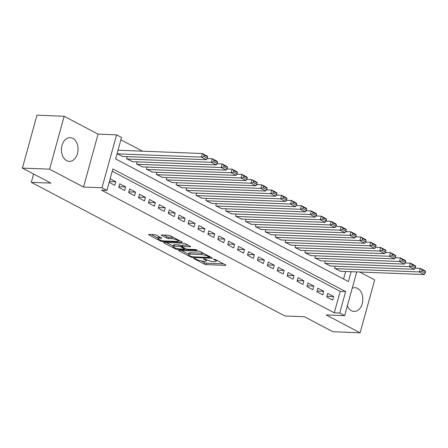 <?xml version="1.0" encoding="UTF-8"?>
<svg xmlns="http://www.w3.org/2000/svg" width="448" height="448" viewBox="0 0 448 448"><rect width="100%" height="100%" fill="white"/><g stroke="black" fill="none" stroke-linecap="round" stroke-linejoin="round"><path stroke-width="0.67" d="M193.917 258.289L193.586 258.373L193.85 258.619L204.176 264.062A1.495 0.336 -164.6 0 0 206.22 264.617L225.434 265.367A1.495 0.336 -164.6 0 0 225.904 265.25A1.495 0.336 -164.6 0 0 225.529 264.897L215.197 259.454L213.444 259.146L215.04 260.098A4.782 1.086 -164.6 0 1 216.233 261.234A4.782 1.086 -164.6 0 1 214.738 261.604L213.136 261.542A4.782 1.086 -164.6 0 1 206.606 259.767L203.84 258.675L203.515 258.759L203.778 259.006L205.111 259.711A4.782 1.086 -164.6 0 1 206.31 260.848A4.782 1.086 -164.6 0 1 204.809 261.218L203.207 261.156A4.782 1.086 -164.6 0 1 196.678 259.381L193.917 258.289L193.85 258.619M66.679 160.653A11.878 8.31 92.2 0 0 69.289 161.364A11.878 8.31 92.2 0 0 77.868 151.726A11.878 8.31 92.2 0 0 72.822 138.342A11.878 8.31 92.2 0 0 70.213 137.631A11.878 8.31 92.2 0 0 61.634 147.269A11.878 8.31 92.2 0 0 66.679 160.653M347.362 305.889A11.878 8.31 92.2 0 0 351.45 310.716A11.878 8.31 92.2 0 0 354.06 311.433A11.878 8.31 92.2 0 0 362.645 301.79A11.878 8.31 92.2 0 0 357.594 288.411A11.878 8.31 92.2 0 0 354.99 287.694A11.878 8.31 92.2 0 0 352.223 288.254M156.43 235.228A1.495 0.336 -164.6 0 0 154.392 234.674L148.999 234.466A1.495 0.336 -164.6 0 0 148.534 234.578A1.495 0.336 -164.6 0 0 148.904 234.937L160.378 240.979A1.495 0.336 -164.6 0 0 162.417 241.534L181.63 242.284A1.495 0.336 -164.6 0 0 182.101 242.172A1.495 0.336 -164.6 0 0 181.726 241.814L170.257 235.771A1.495 0.336 -164.6 0 0 168.213 235.217L161.706 234.959A1.495 0.336 -164.6 0 0 161.235 235.077A1.495 0.336 -164.6 0 0 161.61 235.43L166.516 238.017A1.495 0.336 -164.6 0 0 168.56 238.571L171.786 238.7A3.998 0.907 -164.6 0 1 176.058 239.658A3.998 0.907 -164.6 0 1 178.242 241.13A3.998 0.907 -164.6 0 1 176.988 241.438L164.338 240.946A3.998 0.907 -164.6 0 1 160.07 239.988A3.998 0.907 -164.6 0 1 157.886 238.515A3.998 0.907 -164.6 0 1 159.135 238.207L161.246 238.286A1.495 0.336 -164.6 0 0 161.717 238.174A1.495 0.336 -164.6 0 0 161.342 237.815L156.43 235.228M22.4 168.106L36.971 115.198L64.159 116.256L49.588 169.165L22.4 168.106L50.876 183.109L31.304 182.347L284.872 315.969L304.45 316.736L332.926 331.744L360.114 332.802L326.189 314.927L344.674 315.65L339.724 313.04L334.286 312.827L101.517 190.165L106.954 190.372L101.998 187.762L116.575 134.859L121.526 137.469L115.618 158.917L348.387 281.579L351.114 271.684M49.588 169.165L83.513 187.046L101.998 187.762M179.239 250.398A1.495 0.336 -164.6 0 0 178.769 250.516A1.495 0.336 -164.6 0 0 179.144 250.869L190.613 256.917A1.495 0.336 -164.6 0 0 192.657 257.471L211.87 258.222A1.495 0.336 -164.6 0 0 212.341 258.104A1.495 0.336 -164.6 0 0 211.966 257.751L200.491 251.703A1.495 0.336 -164.6 0 0 198.453 251.149L179.239 250.398M175.498 248.948L164.024 242.906A1.495 0.336 -164.6 0 1 163.649 242.547A1.495 0.336 -164.6 0 1 164.119 242.43L183.333 243.18A1.495 0.336 -164.6 0 1 185.371 243.734L190.282 246.322A1.495 0.336 -164.6 0 1 190.658 246.68A1.495 0.336 -164.6 0 1 190.187 246.792L182.398 246.49A1.495 0.336 -164.6 0 0 181.927 246.607A1.495 0.336 -164.6 0 0 182.302 246.96L185.556 248.679A1.495 0.336 -164.6 0 0 187.6 249.234L195.709 249.547L197.07 250.264L177.537 249.502A1.495 0.336 -164.6 0 1 175.498 248.948L175.722 248.13M360.114 332.802L374.685 279.894L359.738 272.02M326.743 296.979L332.685 300.11L333.67 296.537L327.729 293.401L326.743 296.979M316.837 291.76L322.778 294.89L323.764 291.318L317.822 288.182L316.837 291.76M306.93 286.541L312.872 289.671L313.858 286.093L307.916 282.962L306.93 286.541M297.024 281.316L302.971 284.452L303.951 280.874L298.01 277.743L297.024 281.316M287.123 276.097L293.065 279.233L294.05 275.654L288.103 272.524L287.123 276.097M277.217 270.878L283.158 274.014L284.144 270.435L278.202 267.305L277.217 270.878M267.31 265.658L273.252 268.789L274.238 265.216L268.296 262.086L267.31 265.658M257.404 260.439L263.351 263.57L264.331 259.997L258.39 256.866L257.404 260.439M247.503 255.22L253.445 258.35L254.43 254.778L248.483 251.647L247.503 255.22M237.597 250.001L243.538 253.131L244.524 249.558L238.582 246.428L237.597 250.001M227.69 244.782L233.632 247.912L234.618 244.339L228.676 241.203L227.69 244.782M217.784 239.562L223.726 242.693L224.711 239.12L218.77 235.984L217.784 239.562M207.878 234.343L213.825 237.474L214.81 233.901L208.863 230.765L207.878 234.343M197.977 229.124L203.918 232.254L204.904 228.676L198.957 225.546L197.977 229.124M188.07 223.899L194.012 227.035L194.998 223.457L189.056 220.326L188.07 223.899M178.164 218.68L184.106 221.816L185.091 218.238L179.15 215.107L178.164 218.68M168.258 213.461L174.205 216.597L175.185 213.018L169.243 209.888L168.258 213.461M158.357 208.242L164.298 211.372L165.284 207.799L159.337 204.669L158.357 208.242M148.45 203.022L154.392 206.153L155.378 202.58L149.436 199.45L148.45 203.022M138.544 197.803L144.486 200.934L145.471 197.361L139.53 194.23L138.544 197.803M128.638 192.584L134.579 195.714L135.565 192.142L129.623 189.011L128.638 192.584M118.731 187.365L124.678 190.495L125.664 186.922L119.717 183.792L118.731 187.365M334.286 312.827L340.194 291.374L112.224 171.242M109.172 182.325L114.772 185.276L115.758 181.703L110.158 178.752M142.514 151.183L120.887 139.787M343.588 279.048L345.677 271.471M340.626 271.27L334.617 268.38L335.21 266.23M330.725 266.05L324.716 263.161L325.304 261.01M320.818 260.831L314.81 257.942L315.403 255.786M310.912 255.612L304.903 252.722L305.497 250.566M301.006 250.393L294.997 247.503L295.59 245.347M291.105 245.174L285.096 242.278L285.684 240.128M281.198 239.954L275.19 237.059L275.783 234.909M271.292 234.735L265.283 231.84L265.877 229.69M261.386 229.516L255.377 226.621L255.97 224.47M251.479 224.297L245.47 221.402L246.064 219.251M241.578 219.078L235.57 216.182L236.158 214.032M231.672 213.853L225.663 210.963L226.257 208.813M221.766 208.634L215.757 205.744L216.35 203.594M211.859 203.414L205.85 200.525L206.444 198.369M201.958 198.195L195.95 195.306L196.538 193.15M192.052 192.976L186.043 190.086L186.637 187.93M182.146 187.757L176.137 184.862L176.73 182.711M172.239 182.538L166.23 179.642L166.824 177.492M162.333 177.318L156.324 174.423L156.918 172.273M152.432 172.099L146.423 169.204L147.011 167.054M142.526 166.88L136.517 163.985L137.11 161.834M132.619 161.661L126.61 158.766L127.204 156.615M122.713 156.436L117.046 153.726M33.6 174.003L31.304 182.347M83.513 187.046L98.084 134.137L64.159 116.256M98.084 134.137L116.575 134.859M339.724 313.04L345.632 291.586L112.862 168.924L106.954 190.372M356.726 271.902L344.674 315.65M340.194 291.374L345.632 291.586M333.67 296.537L326.934 296.274M323.764 291.318L317.033 291.054M313.858 286.093L307.126 285.83M303.951 280.874L297.22 280.61M294.05 275.654L287.314 275.391M284.144 270.435L277.413 270.172M274.238 265.216L267.506 264.953M264.331 259.997L257.6 259.734M254.43 254.778L247.694 254.514M244.524 249.558L237.787 249.295M234.618 244.339L227.886 244.076M224.711 239.12L217.98 238.857M214.81 233.901L208.074 233.638M204.904 228.676L198.167 228.418M194.998 223.457L188.266 223.194M185.091 218.238L178.36 217.974M175.185 213.018L168.454 212.755M165.284 207.799L158.547 207.536M155.378 202.58L148.641 202.317M145.471 197.361L138.74 197.098M135.565 192.142L128.834 191.878M125.664 186.922L118.927 186.659M115.758 181.703L109.413 181.451M201.314 260.915L204.574 262.634A1.495 0.336 -164.6 0 0 206.612 263.189L223.535 263.85M181.524 250.488L188.53 254.178M191.038 256.413L192.466 256.799L209.334 257.454L209.664 257.376L209.401 257.13L207.99 256.385A4.782 1.086 -164.6 0 0 201.466 254.61L189.935 254.162A4.782 1.086 -164.6 0 0 188.434 254.531A4.782 1.086 -164.6 0 0 189.633 255.668L191.038 256.413M203.75 253.422A4.782 1.086 -164.6 0 0 201.858 253.182L201.466 254.61M188.434 254.531L188.826 253.103A4.782 1.086 -164.6 0 1 190.327 252.734L201.858 253.182M173.169 246.081L166.41 242.519M188.294 245.274L182.79 245.062A1.495 0.336 -164.6 0 0 182.319 245.174L181.927 246.607M184.929 248.349L184.615 248.332M174.311 246.176A3.998 0.907 -164.6 0 0 173.057 246.484A3.998 0.907 -164.6 0 0 175.241 247.957A3.998 0.907 -164.6 0 0 179.514 248.914L183.966 249.088A1.495 0.336 -164.6 0 0 184.436 248.976A1.495 0.336 -164.6 0 0 184.061 248.618L180.807 246.904A1.495 0.336 -164.6 0 0 178.769 246.35L174.311 246.176L174.703 244.742A3.998 0.907 -164.6 0 0 173.449 245.056L173.057 246.484M174.703 244.742L179.161 244.916A1.495 0.336 -164.6 0 1 181.199 245.47L182.106 245.952M159.359 236.774A3.998 0.907 -164.6 0 0 158.278 237.082L157.886 238.515M173.337 237.395A3.998 0.907 -164.6 0 0 172.183 237.272L171.786 238.7M163.99 235.049L166.914 236.589A1.495 0.336 -164.6 0 0 168.952 237.143L172.183 237.272M178.36 240.71L179.738 240.766M151.29 234.556L157.998 238.09M335.115 268.638L419.289 271.925L424.239 274.534L340.066 271.253M421.742 271.303L419.289 271.925L420.274 268.352L425.225 270.962L425.6 271.695L422.134 269.87L421.742 271.303L425.208 273.129L425.6 271.695M415.134 268.15L420.274 268.352L422.134 269.87M424.239 274.534L425.208 273.129M325.209 263.418L409.382 266.706L414.333 269.315L330.159 266.028M411.835 266.084L409.382 266.706L410.368 263.133L415.318 265.742L415.694 266.476L412.227 264.65L411.835 266.084L415.302 267.91L415.694 266.476M405.227 262.931L410.368 263.133L412.227 264.65M414.333 269.315L415.302 267.91M315.302 258.199L399.476 261.486L404.432 264.096L320.258 260.809M401.929 260.859L399.476 261.486L400.462 257.914L405.412 260.523L405.787 261.257L402.321 259.431L401.929 260.859L405.395 262.69L405.787 261.257M395.326 257.712L400.462 257.914L402.321 259.431M404.432 264.096L405.395 262.69M305.396 252.98L389.57 256.267L394.526 258.877L310.352 255.59M392.022 255.64L389.57 256.267L390.555 252.694L395.511 255.304L395.886 256.038L392.42 254.212L392.022 255.64L395.489 257.471L395.886 256.038M385.42 252.493L390.555 252.694L392.42 254.212M394.526 258.877L395.489 257.471M295.495 247.761L379.669 251.048L384.619 253.658L300.446 250.37M382.116 250.421L379.669 251.048L380.649 247.475L385.605 250.085L385.98 250.818L382.514 248.993L382.116 250.421L385.588 252.246L385.98 250.818M375.514 247.274L380.649 247.475L382.514 248.993M384.619 253.658L385.588 252.246M285.589 242.542L369.762 245.829L374.713 248.438L290.539 245.151M372.215 245.202L369.762 245.829L370.748 242.256L375.698 244.866L376.074 245.599L372.607 243.774L372.215 245.202L375.682 247.027L376.074 245.599M365.607 242.054L370.748 242.256L372.607 243.774M374.713 248.438L375.682 247.027M275.682 237.322L359.856 240.61L364.806 243.219L280.638 239.932M362.309 239.982L359.856 240.61L360.842 237.031L365.792 239.641L366.167 240.38L362.701 238.554L362.309 239.982L365.775 241.808L366.167 240.38M355.701 236.835L360.842 237.031L362.701 238.554M364.806 243.219L365.775 241.808M265.776 232.103L349.95 235.39L354.906 238L270.732 234.713M352.402 234.763L349.95 235.39L350.935 231.812L355.891 234.422L356.266 235.161L352.794 233.335L352.402 234.763L355.869 236.589L356.266 235.161M345.8 231.616L350.935 231.812L352.794 233.335M354.906 238L355.869 236.589M255.875 226.884L340.049 230.171L344.999 232.781L260.826 229.494M342.496 229.544L340.049 230.171L341.029 226.593L345.985 229.202L346.36 229.942L342.894 228.116L342.496 229.544L345.962 231.37L346.36 229.942M335.894 226.391L341.029 226.593L342.894 228.116M344.999 232.781L345.962 231.37M245.969 221.665L330.142 224.952L335.093 227.562L250.919 224.274M332.595 224.325L330.142 224.952L331.128 221.374L336.078 223.983L336.454 224.722L332.987 222.891L332.595 224.325L336.062 226.15L336.454 224.722M325.987 221.172L331.128 221.374L332.987 222.891M335.093 227.562L336.062 226.15M236.062 216.446L320.236 219.727L325.186 222.342L241.013 219.055M322.689 219.106L320.236 219.727L321.222 216.154L326.172 218.764L326.547 219.503L323.081 217.672L322.689 219.106L326.155 220.931L326.547 219.503M316.081 215.953L321.222 216.154L323.081 217.672M325.186 222.342L326.155 220.931M226.156 211.221L310.33 214.508L315.286 217.118L231.112 213.836M312.782 213.886L310.33 214.508L311.315 210.935L316.266 213.545L316.641 214.284L313.174 212.453L312.782 213.886L316.249 215.712L316.641 214.284M306.18 210.734L311.315 210.935L313.174 212.453M315.286 217.118L316.249 215.712M216.255 206.002L300.423 209.289L305.379 211.898L221.206 208.611M302.876 208.667L300.423 209.289L301.409 205.716L306.365 208.326L306.74 209.059L303.274 207.234L302.876 208.667L306.342 210.493L306.74 209.059M296.274 205.514L301.409 205.716L303.274 207.234M305.379 211.898L306.342 210.493M206.349 200.782L290.522 204.07L295.473 206.679L211.299 203.392M292.97 203.442L290.522 204.07L291.502 200.497L296.458 203.106L296.834 203.84L293.367 202.014L292.97 203.442L296.442 205.274L296.834 203.84M286.367 200.295L291.502 200.497L293.367 202.014M295.473 206.679L296.442 205.274M196.442 195.563L280.616 198.85L285.566 201.46L201.393 198.173M283.069 198.223L280.616 198.85L281.602 195.278L286.552 197.887L286.927 198.621L283.461 196.795L283.069 198.223L286.535 200.054L286.927 198.621M276.461 195.076L281.602 195.278L283.461 196.795M285.566 201.46L286.535 200.054M186.536 190.344L270.71 193.631L275.66 196.241L191.492 192.954M273.162 193.004L270.71 193.631L271.695 190.058L276.646 192.668L277.021 193.402L273.554 191.576L273.162 193.004L276.629 194.835L277.021 193.402M266.554 189.857L271.695 190.058L273.554 191.576M275.66 196.241L276.629 194.835M176.63 185.125L260.803 188.412L265.759 191.022L181.586 187.734M263.256 187.785L260.803 188.412L261.789 184.839L266.745 187.449L267.12 188.182L263.648 186.357L263.256 187.785L266.722 189.61L267.12 188.182M256.654 184.638L261.789 184.839L263.648 186.357M265.759 191.022L266.722 189.61M166.729 179.906L250.902 183.193L255.853 185.802L171.679 182.515M253.35 182.566L250.902 183.193L251.882 179.614L256.838 182.23L257.214 182.963L253.747 181.138L253.35 182.566L256.816 184.391L257.214 182.963M246.747 179.418L251.882 179.614L253.747 181.138M255.853 185.802L256.816 184.391M156.822 174.686L240.996 177.974L245.946 180.583L161.773 177.296M243.449 177.346L240.996 177.974L241.982 174.395L246.932 177.005L247.307 177.744L243.841 175.918L243.449 177.346L246.915 179.172L247.307 177.744M236.841 174.199L241.982 174.395L243.841 175.918M245.946 180.583L246.915 179.172M146.916 169.467L231.09 172.754L236.04 175.364L151.866 172.077M233.542 172.127L231.09 172.754L232.075 169.176L237.026 171.786L237.401 172.525L233.934 170.699L233.542 172.127L237.009 173.953L237.401 172.525M226.934 168.974L232.075 169.176L233.934 170.699M236.04 175.364L237.009 173.953M137.01 164.248L221.183 167.535L226.139 170.145L141.966 166.858M223.636 166.908L221.183 167.535L222.169 163.957L227.119 166.566L227.494 167.306L224.028 165.474L223.636 166.908L227.102 168.734L227.494 167.306M217.034 163.755L222.169 163.957L224.028 165.474M226.139 170.145L227.102 168.734M127.109 159.029L211.277 162.31L216.233 164.926L132.059 161.638M213.73 161.689L211.277 162.31L212.262 158.738L217.218 161.347L217.594 162.086L214.127 160.255L213.73 161.689L217.196 163.514L217.594 162.086M207.127 158.536L212.262 158.738L214.127 160.255M216.233 164.926L217.196 163.514M117.202 153.81L201.376 157.091L206.326 159.701L122.153 156.419M203.823 156.47L201.376 157.091L202.356 153.518L207.312 156.128L207.687 156.867L204.221 155.036L203.823 156.47L207.295 158.295L207.687 156.867M118.014 150.226L202.356 153.518L204.221 155.036M206.326 159.701L207.295 158.295M213.791 259.067L213.702 259.392M203.868 258.681L203.778 259.006M205.29 259.073L205.111 259.711M215.214 259.465L215.04 260.098M225.557 264.914L225.434 265.367M206.612 263.189L206.22 264.617M204.574 262.634L204.176 264.062M211.994 257.768L211.87 258.222M192.836 256.81L192.657 257.471M190.792 256.278L190.613 256.917M179.273 250.398L179.144 250.869M209.574 256.491L209.401 257.13M208.169 255.746L207.99 256.385M190.327 252.734L189.935 254.162M164.153 242.435L164.024 242.906M190.316 246.338L190.187 246.792M182.79 245.062L182.398 246.49M197.159 249.945L197.07 250.264M177.761 248.679L177.537 249.502M184.24 247.985L184.061 248.618M181.199 245.47L180.807 246.904M179.161 244.916L178.769 246.35M161.37 237.832L161.246 238.286M159.51 236.852L159.135 238.207M168.952 237.143L168.56 238.571M166.914 236.589L166.516 238.017M161.739 234.965L161.61 235.43M181.759 241.83L181.63 242.284M162.641 240.722L162.417 241.534M160.602 240.178L160.378 240.979M149.033 234.466L148.904 234.937M206.606 259.767L206.31 260.848M216.535 260.159L216.233 261.234M209.866 256.642L209.664 257.376M184.649 248.198L184.436 248.976M178.522 240.122L178.242 241.13"/></g></svg>
